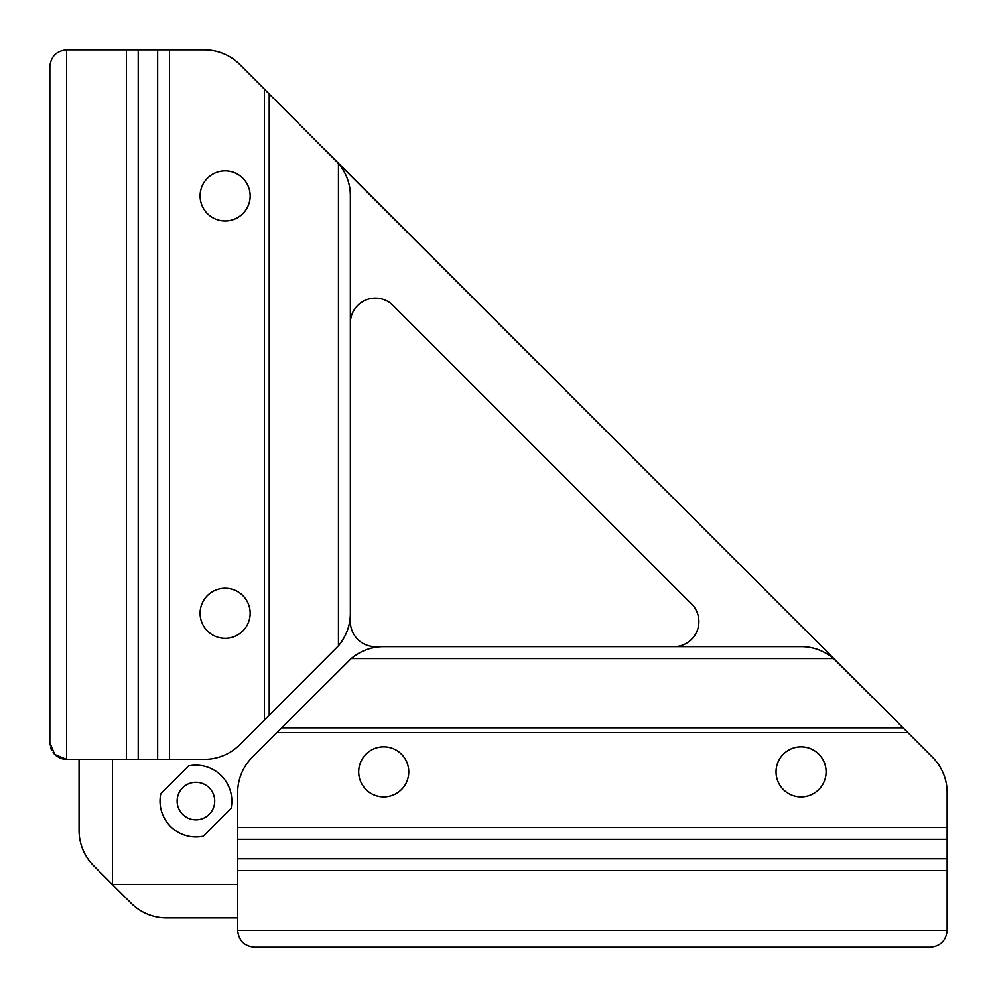 <?xml version="1.0" encoding="UTF-8"?>
<svg xmlns="http://www.w3.org/2000/svg" width="997" height="997" viewBox="0 0 997 997"><rect width="100%" height="100%" fill="white"/><g stroke="black" fill="none" stroke-linecap="round" stroke-linejoin="round"><path stroke-width="1.5" d="M846.989 671.704L338.444 163.396C346.52 173.515 350.483 184.308 350.346 195.798A50.087 50.087 0 0 0 338.444 163.396L239.803 64.518L269.215 93.93L269.215 715.26L239.803 744.672A50.087 50.087 0 0 1 204.397 759.34L66.55 759.34L54.735 754.455L49.862 743.351M112.449 759.34L112.449 884.551L237.66 884.551L112.449 884.551L93.73 865.832L131.168 903.27L112.449 884.551L112.449 759.34M393.092 305.443L691.557 603.908A25.037 25.037 0 0 1 673.847 646.654L375.383 646.654A25.037 25.037 0 0 1 350.346 621.617L350.346 323.153A25.037 25.037 0 0 1 393.092 305.443A25.037 25.037 0 0 0 350.346 323.153L350.346 621.617A25.037 25.037 0 0 0 375.383 646.654L673.847 646.654A25.037 25.037 0 0 0 691.557 603.908L393.092 305.443M188.558 765.945A35.892 35.892 0 0 1 231.055 808.442L203.288 836.209A35.892 35.892 0 0 1 160.791 793.712L188.558 765.945L160.791 793.712A35.892 35.892 0 0 0 203.288 836.209L231.055 808.442A35.892 35.892 0 0 0 188.558 765.945M79.062 759.34L79.062 830.414A50.087 50.087 0 0 0 93.73 865.832A50.087 50.087 0 0 1 79.062 830.414L79.062 759.34M214.704 801.077A18.781 18.781 0 0 1 195.923 819.858A18.781 18.781 0 0 1 177.142 801.077A18.781 18.781 0 0 1 195.923 782.296A18.781 18.781 0 0 1 214.704 801.077A18.781 18.781 0 0 0 195.923 782.296A18.781 18.781 0 0 0 177.142 801.077A18.781 18.781 0 0 0 195.923 819.858A18.781 18.781 0 0 0 214.704 801.077M237.66 917.938L166.586 917.938A50.087 50.087 0 0 1 131.168 903.27A50.087 50.087 0 0 0 166.586 917.938L237.66 917.938M325.296 150.011L932.482 757.197A50.087 50.087 0 0 1 947.15 792.603L947.15 930.45C946.091 940.52 940.52 946.091 930.45 947.15L254.347 947.15C244.277 946.091 238.719 940.52 237.66 930.45L237.66 792.603A50.087 50.087 0 0 1 252.328 757.197A50.087 50.087 0 0 0 237.66 792.603L237.66 930.45C238.719 940.52 244.277 946.091 254.347 947.15L930.45 947.15C940.52 946.091 946.091 940.52 947.15 930.45L237.66 930.45L947.15 930.45L947.15 870.593L237.66 870.593L947.15 870.593L947.15 858.791L237.66 858.791L947.15 858.791L947.15 839.349L237.66 839.349L947.15 839.349L947.15 827.547L237.66 827.547L947.15 827.547L947.15 792.603A50.087 50.087 0 0 0 932.482 757.197L907.868 732.583L932.482 757.197M801.202 646.654L383.608 646.654C372.118 646.517 361.313 650.48 351.206 658.556L833.604 658.556C823.485 650.48 812.692 646.517 801.202 646.654C812.692 646.517 823.485 650.48 833.604 658.556A50.087 50.087 0 0 0 801.202 646.654A50.087 50.087 0 0 1 833.604 658.556L903.07 727.785L281.74 727.785L252.328 757.197L276.942 732.583L907.868 732.583L276.942 732.583L281.74 727.785L903.07 727.785L833.604 658.556L351.206 658.556L281.74 727.785L351.206 658.556C361.313 650.48 372.118 646.517 383.608 646.654A50.087 50.087 0 0 0 351.206 658.556A50.087 50.087 0 0 1 383.608 646.654L801.202 646.654M383.733 796.902A25.037 25.037 0 0 1 358.683 771.865A25.037 25.037 0 0 1 383.733 746.828A25.037 25.037 0 0 1 408.77 771.865A25.037 25.037 0 0 1 383.733 796.902A25.037 25.037 0 0 0 408.77 771.865A25.037 25.037 0 0 0 383.733 746.828A25.037 25.037 0 0 0 358.683 771.865A25.037 25.037 0 0 0 383.733 796.902A25.025 25.025 0 0 0 408.758 771.865A25.025 25.025 0 0 0 383.733 746.84A25.025 25.025 0 0 0 358.696 771.865A25.025 25.025 0 0 0 383.733 796.89L383.733 796.902A25.025 25.025 0 0 1 358.696 771.865A25.025 25.025 0 0 1 383.733 746.84L383.733 746.84A25.025 25.025 0 0 1 408.758 771.865A25.025 25.025 0 0 1 383.733 796.89L383.733 796.89M801.077 796.902A25.037 25.037 0 0 1 776.04 771.865A25.037 25.037 0 0 1 801.077 746.828A25.037 25.037 0 0 1 826.114 771.865A25.037 25.037 0 0 1 801.077 796.902A25.037 25.037 0 0 0 826.114 771.865A25.037 25.037 0 0 0 801.077 746.828A25.037 25.037 0 0 0 776.04 771.865A25.037 25.037 0 0 0 801.077 796.902A25.025 25.025 0 0 0 826.102 771.865A25.025 25.025 0 0 0 801.077 746.84A25.025 25.025 0 0 0 776.052 771.865A25.025 25.025 0 0 0 801.077 796.89L801.077 796.902A25.025 25.025 0 0 1 776.052 771.865A25.025 25.025 0 0 1 801.077 746.84L801.077 746.84A25.025 25.025 0 0 1 826.102 771.865A25.025 25.025 0 0 1 801.077 796.89L801.077 796.89M907.868 732.583L903.07 727.785M49.85 742.69L54.735 754.455L66.5 759.34L204.397 759.34A50.087 50.087 0 0 0 239.803 744.672L338.444 645.794A50.087 50.087 0 0 0 350.346 613.392C350.483 624.882 346.52 635.687 338.444 645.794L269.215 715.26L269.215 93.93M200.098 613.267A25.037 25.037 0 0 0 225.135 638.317A25.037 25.037 0 0 0 250.172 613.267A25.037 25.037 0 0 1 225.135 638.317A25.037 25.037 0 0 1 200.098 613.267A25.037 25.037 0 0 1 225.135 588.23A25.037 25.037 0 0 1 250.172 613.267A25.037 25.037 0 0 0 225.135 588.23A25.037 25.037 0 0 0 200.098 613.267L200.098 613.267A25.025 25.025 0 0 0 225.135 638.304A25.025 25.025 0 0 0 250.16 613.267L250.16 613.267A25.025 25.025 0 0 1 225.135 638.304A25.025 25.025 0 0 1 200.11 613.267A25.025 25.025 0 0 1 225.135 588.242A25.025 25.025 0 0 1 250.16 613.267A25.025 25.025 0 0 0 225.135 588.242A25.025 25.025 0 0 0 200.11 613.267L200.11 613.267M200.098 195.923A25.037 25.037 0 0 0 225.135 220.96A25.037 25.037 0 0 0 250.172 195.923A25.037 25.037 0 0 1 225.135 220.96A25.037 25.037 0 0 1 200.098 195.923A25.037 25.037 0 0 1 225.135 170.886A25.037 25.037 0 0 1 250.172 195.923A25.037 25.037 0 0 0 225.135 170.886A25.037 25.037 0 0 0 200.098 195.923L200.098 195.923A25.025 25.025 0 0 0 225.135 220.948A25.025 25.025 0 0 0 250.16 195.923L250.16 195.923A25.025 25.025 0 0 1 225.135 220.948A25.025 25.025 0 0 1 200.11 195.923A25.025 25.025 0 0 1 225.135 170.898A25.025 25.025 0 0 1 250.16 195.923A25.025 25.025 0 0 0 225.135 170.898A25.025 25.025 0 0 0 200.11 195.923L200.11 195.923M50.648 747.738L50.897 748.46M54.76 754.467L53.078 752.523M55.408 755.09L57.103 756.424M58.312 757.172L60.281 758.119M63.185 759.004L61.552 758.58M63.671 759.091L64.294 759.191M204.397 49.85A50.087 50.087 0 0 1 239.803 64.518A50.087 50.087 0 0 0 204.397 49.85L169.453 49.85L204.397 49.85M49.85 66.55C50.909 56.48 56.48 50.909 66.55 49.85L169.453 49.85L66.55 49.85C56.48 50.909 50.909 56.48 49.85 66.55L49.85 742.653L49.85 66.55M60.156 758.069L59.259 757.67M51.52 749.931L51.121 749.046M50 744.896L49.85 743.052M66.55 759.34L66.55 49.85L66.55 759.34M126.407 759.34L126.407 49.85L126.407 759.34M138.209 759.34L138.209 49.85L138.209 759.34M157.651 759.34L157.651 49.85L157.651 759.34M169.453 759.34L169.453 49.85L169.453 759.34M264.417 89.132L264.417 720.058L264.417 89.132L239.803 64.518M338.444 645.794L338.444 163.396L338.444 645.794C346.52 635.687 350.483 624.882 350.346 613.392L350.346 195.798C350.483 184.308 346.52 173.515 338.444 163.396A50.087 50.087 0 0 1 350.346 195.798L350.346 613.392A50.087 50.087 0 0 1 338.444 645.794"/></g></svg>
